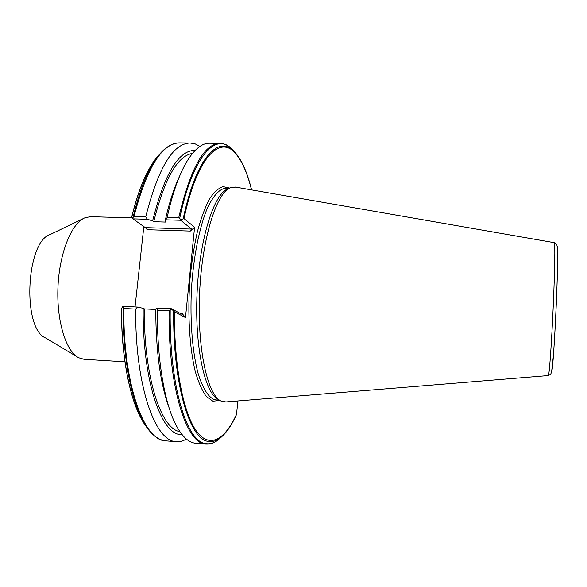 <?xml version="1.0" encoding="UTF-8"?>
<svg xmlns="http://www.w3.org/2000/svg" width="587" height="587" viewBox="0 0 587 587"><rect width="100%" height="100%" fill="white"/><g stroke="black" fill="none" stroke-linecap="round" stroke-linejoin="round"><path stroke-width="0.88" d="M132.112 217.887L90.515 216.684L85.108 217.718C71.783 222.833 59.492 252.52 57.988 286.647C56.389 320.773 65.92 351.452 78.724 357.762L84.022 359.288L124.928 361.827M83.369 218.547L50.533 234.345C25.909 241.044 21.895 329.153 45.808 338.061L77.073 356.771M235.695 187.114L230.904 187.51C216.845 191.766 202.045 237.845 199.587 293.104C197.012 348.355 207.563 395.587 221.174 401.104L225.907 401.934M228.182 188.779C214.182 193.05 199.492 238.527 197.071 292.986C194.532 347.445 205.024 394.06 218.577 399.593M137.475 307.052L135.692 309.092L123.813 308.505L122.419 306.744L123.028 306.341L137.475 307.052L143.177 308.329C142.45 379.921 160.728 433.331 180.37 434.637L182.219 434.82M135.692 309.092C135.003 384.83 154.755 440.749 175.652 441.629L180.906 441.461L186.622 439.267M178.69 217.872C190.357 168.506 204.093 143.668 219.89 143.345L209.471 143.221C202.053 143.067 194.598 149.039 187.092 161.139C179.262 174.134 172.607 192.932 167.112 217.542L178.69 217.872L181.082 219.56L183.995 218.584L194.583 227.25L185.477 317.567L174.412 311.792L171.668 309.18L169.1 310.765L157.375 310.178C156.949 358.253 164.213 401.281 175.146 423.381C181.515 436.112 188.405 442.737 195.801 443.258L206.191 444.088C210.183 444.315 213.991 443.06 217.616 440.331L221.358 437.058M237.882 400.95L236.502 414.561M122.419 306.744L121.436 308.989C121.311 356.801 129.756 399.197 142.171 420.299M143.177 308.329L144.336 308.894C143.793 377.353 160.992 428.936 179.835 431.614M144.336 308.894L155.768 309.466M157.375 310.178L157.008 308.021L155.768 308.953C155.826 350.498 160.244 383.384 169.027 407.62M135.047 306.935L143.837 226.582M153.977 161.205C145.18 173.715 137.747 192.331 131.693 217.029L132.251 218.137L133.983 216.588L145.715 216.926L147.447 219.289L152.62 220.888L153.735 221.717L166.136 222.084L165.057 221.255L167.112 217.542M199.969 146.361L195.178 143.881L190.195 143.001C173.004 143.309 158.174 167.948 145.715 216.926M195.178 150.389C178.734 150.015 164.551 173.51 152.62 220.888M192.514 153.368C177.421 155.893 164.499 178.675 153.735 221.717M179.571 176.276C173.95 188.031 169.115 203.021 165.057 221.255M147.447 219.289L132.941 218.863L145.312 227.624L191.589 229.069L180.649 220.257L166.253 219.839M157.008 308.021L171.345 308.725L182.895 314.801L181.97 313.311L185.477 317.567M194.583 227.25L190.32 231.073L147.293 229.708L145.312 227.624M132.251 218.137L132.941 218.863M171.668 309.18L171.345 308.725M180.649 220.257L181.082 219.56M191.589 229.069L190.32 231.073M554.363 242.673L554.392 242.68C555.258 242.629 554.81 270.783 553.255 305.82C551.714 340.834 549.535 372.165 548.522 375.196L548.302 375.577M557.239 246.18C559.389 246.415 553.908 368.629 551.582 372.099L551.486 372.349M229.436 188.163L226.156 188.097C219.721 188.596 213.419 195.368 207.262 208.422C199.397 227.176 193.446 256.849 191.457 288.98C189.865 321.192 192.433 352.42 198.127 373.523C202.772 388.447 208.253 397.186 214.563 399.732L219.773 400.319M229.634 188.06L223.038 186.615C218.437 188.089 213.859 192.316 209.302 199.287C204.878 207.827 200.871 218.753 197.291 232.056C194.07 246.503 191.626 262.206 189.968 279.163C187.37 313.539 189.52 348.296 195.398 371.938C198.604 382.79 202.273 391.015 206.419 396.621L212.927 401.185L219.964 400.437M251.53 189.872C247.604 173.979 242.556 162.181 236.385 154.484C220.778 133.997 197.283 155.834 183.995 218.584M173.686 311.169C172.827 385.659 190.137 440.543 208.745 441.453C212.494 441.996 216.207 440.925 219.876 438.232L225.415 432.971M170.193 310.362C169.188 386.65 187.07 442.95 206.22 443.684C210.065 444.212 213.859 443.09 217.616 440.331L219.876 438.232C225.995 433.536 231.572 425.575 236.598 414.349M174.412 311.792C174.075 367.242 183.606 413.996 196.704 431.511C209.875 449.048 225.137 439.538 236.715 413.835M121.546 308.564C121.296 362.531 132.068 409.014 146.721 427.153M123.043 308.014C122.61 366.266 134.768 415.677 150.756 432.289C155.562 437.564 160.662 440.426 166.04 440.888L176.584 441.725M123.813 308.505C123.189 385.263 144.219 441.321 166.04 440.888M169.1 310.765C168.139 388.323 186.688 444.733 206.191 444.088M133.146 216.963C141.357 183.467 151.512 161.161 163.612 150.052C168.88 145.238 174.214 142.846 179.615 142.876C161.939 143.184 146.728 167.75 133.983 216.588M234.132 151.446L230.926 148.115C214.952 132.633 192.441 157.294 179.703 218.305M236.128 153.669L232.988 150.419C217.454 135.421 195.669 159.407 183.203 218.68M159.128 154.799C148.276 166.444 139.148 187.246 131.737 217.19M179.864 313.201L181.97 313.311M235.174 187.026L554.392 242.68L556.821 244.676L557.445 248.022L557.474 269.785C556.872 295.723 555.067 333.482 553.35 356.008L551.597 371.931L550.738 374.132L548.339 375.577L225.379 401.97M219.89 143.345C223.889 143.477 227.565 145.07 230.926 148.115L236.223 153.801C242.548 161.77 247.677 173.796 251.603 189.887M179.615 142.876L190.195 143.001"/></g></svg>
